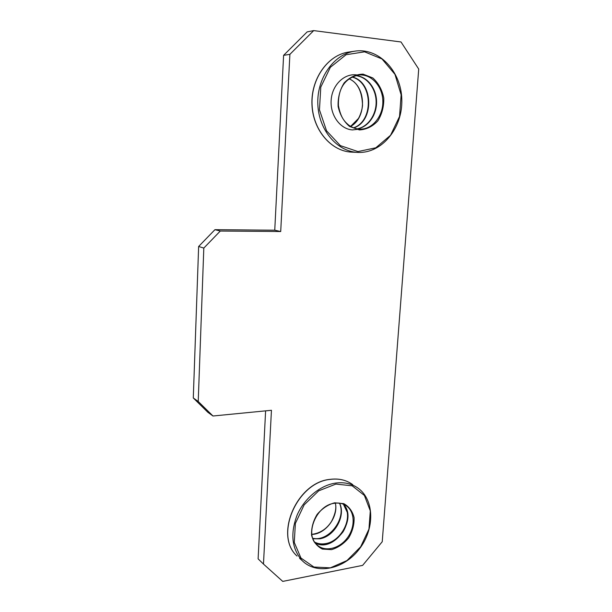 <?xml version="1.0" encoding="UTF-8"?>
<svg xmlns="http://www.w3.org/2000/svg" width="612" height="612" viewBox="0 0 612 612"><rect width="100%" height="100%" fill="white"/><g stroke="black" fill="none" stroke-linecap="round" stroke-linejoin="round"><path stroke-width="0.92" d="M263.474 564.073L282.744 581.4L362.633 565.381L382.232 541.735L418.715 69.064L401.013 41.976L313.704 30.6L289.889 54.346L280.709 231.52L220.305 231.03L203.811 248.074L198.227 401.487L212.976 416.007L271.445 410.285L263.474 564.073L258.119 558.863L265.608 410.859M355.549 75.651C366.703 76.515 375.875 88.25 376.128 101.454C376.495 114.658 368.011 126.944 357.102 128.849M345.864 507.937C352.007 520.751 340.303 541.452 325.584 543.609C321.606 544.313 317.972 543.823 314.698 542.133M280.709 231.52L274.75 230.204L214.942 229.676L198.64 246.483L193.285 397.961L207.904 412.335L212.976 416.007M220.305 231.03L214.942 229.676M203.811 248.074L198.64 246.483M289.889 54.346L283.601 55.34L274.75 230.204M198.227 401.487L193.285 397.961M283.601 55.34L307.155 31.893L313.704 30.6M352.191 76.959C373.557 81.824 374.422 121.36 353.721 127.908M339.591 503.194C346.071 515.832 334.466 536.709 319.693 538.812L312.992 538.782M351.984 77.066C373.068 82.13 373.924 121.1 353.514 127.824M349.154 78.81C366.305 86.231 367.047 117.68 350.622 126.401M357.469 152.38C337.09 151.416 318.86 130.241 317.842 104.53C316.603 78.833 333.318 54.583 354.18 51.27C378.621 46.986 401.373 71.214 401.809 99.672C402.719 128.099 381.896 153.543 358.028 152.411L357.469 152.38M358.028 152.411L351.456 152.12C331.222 151.164 313.115 130.226 312.074 104.813C310.812 79.415 327.359 55.44 348.052 52.158L349.72 51.913M357.959 151.569L340.371 145.625L326.548 130.807L319.464 109.877L320.787 87.095L330.35 67.312L346.078 54.72L364.576 51.829L382.003 58.959L394.969 74.366L401.135 94.845L399.537 116.479L390.548 135.283L375.799 147.798L357.959 151.569M359.397 129.928L349.574 126.455C343.791 121.497 339.966 114.826 338.115 106.45C337.793 97.744 339.805 89.895 344.166 82.911C349.643 77.227 355.954 74.304 363.1 74.144L372.869 77.984C378.476 83.125 382.118 89.811 383.778 98.042C383.992 106.496 382.003 114.123 377.818 120.916C372.555 126.523 366.42 129.53 359.397 129.928M359.382 129.14L352.474 129.92C340.004 129.193 329.684 114.712 331.214 99.381C332.53 84.02 345.42 72.43 357.844 75.131M358.456 75.069C370.964 73.494 382.5 86.001 382.837 100.842C383.387 115.676 372.823 129.147 360.468 129.14L359.014 129.094C355.358 128.719 351.915 127.388 348.695 125.1C344.885 121.811 340.884 118.33 338.428 105.608C337.847 85.374 347.631 77.594 358.456 75.069M357.309 128.887C365.448 127.434 372.287 119.524 374.261 113.863C376.043 108.982 376.701 103.879 376.242 98.563C373.825 85.091 366.993 77.441 355.756 75.597C367.016 76.324 376.319 88.128 376.571 101.431C376.938 114.742 368.325 127.105 357.316 128.887M339.469 503.179C346.797 518.318 328.82 542.178 312.793 538.239M335.384 503.148C338.574 516.719 325.515 534.245 311.898 534.414M335.552 483.09C344.288 481.919 351.862 483.664 358.272 488.307C374.529 500.142 374.819 529.043 359.351 549.01C344.166 569.206 316.618 575.311 302.083 560.531C291.763 548.735 290.111 533.587 297.126 515.082C304.378 498.306 320.198 485.301 335.552 483.09M330.151 479.41C338.834 478.278 346.354 480.015 352.734 484.635C346.308 479.984 338.734 478.224 330.006 479.364C296.904 482.21 273.862 535.707 297.027 556.04C273.947 535.714 297.134 482.248 330.151 479.41M299.62 558.343L302.083 560.531M335.889 484.077L352.183 485.813L364.392 495.437L370.298 510.882L368.952 529.128L360.667 546.776L346.958 560.569L330.335 567.844L313.91 567.033L300.966 558.037L294.273 542.462L295.382 523.405L304.149 504.892L318.691 490.832L335.889 484.077M334.649 502.796L343.776 503.653C349.047 506.56 352.481 511.219 354.088 517.614C354.348 524.538 352.543 531.3 348.672 537.887C343.799 543.754 338.084 547.671 331.536 549.645L322.371 549.079C316.947 546.34 313.352 541.742 311.584 535.271C311.233 528.179 313.069 521.248 317.077 514.47C322.142 508.503 328.001 504.609 334.649 502.796M334.213 503.232C339.155 502.513 343.409 503.538 346.973 506.292C355.22 512.741 355.151 527.904 346.989 538.369C338.956 548.941 324.704 552.192 316.993 544.871C304.332 534.88 316.259 505.114 334.382 503.286C339.316 502.582 343.516 503.584 346.973 506.292L345.688 505.382M343.424 504.212C358.295 519.098 333.701 553.401 315.31 543.005C324.674 547.029 333.9 543.341 342.988 531.935C347.761 524.002 348.213 515.847 347.341 512.512L343.409 504.204M349.131 78.826C357.615 82.566 362.082 91.41 362.534 105.363C362.029 111.055 359.382 117.221 358.28 118.667L350.6 126.386M351.456 152.12L351.449 152.12C331.176 151.164 313.015 130.249 311.967 104.813C310.705 79.407 327.305 55.44 348.052 52.158L354.18 51.27M360.468 129.14L359.03 129.094M335.315 503.156C336.615 507.83 335.361 513.912 331.528 521.401C326.777 528.906 320.229 533.22 311.89 534.352"/></g></svg>
